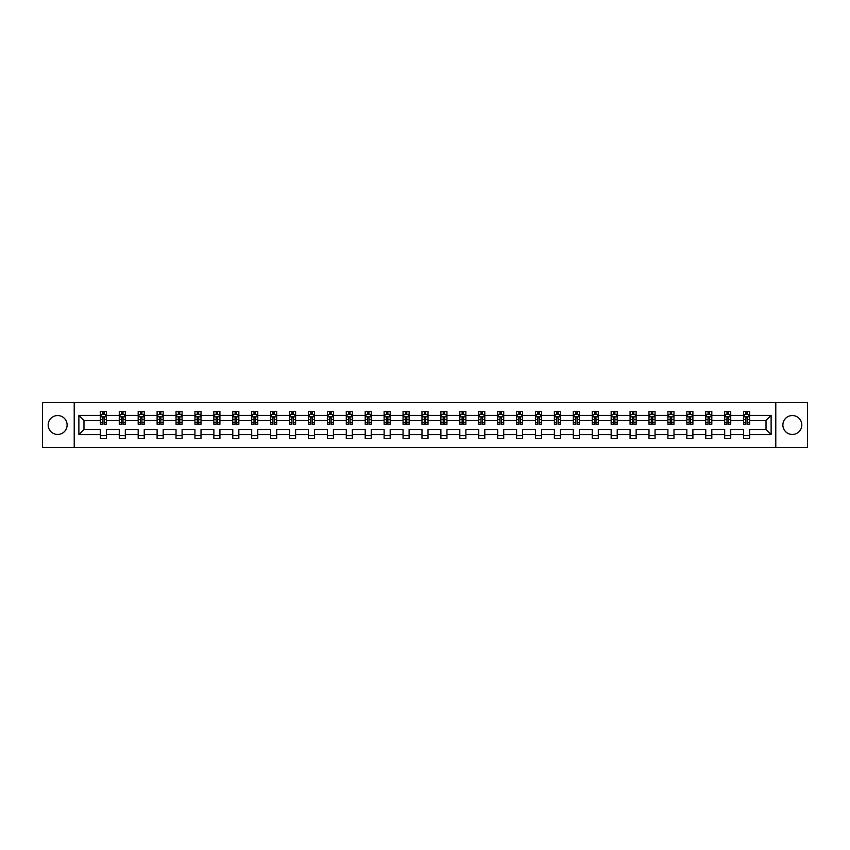 <?xml version="1.0" encoding="UTF-8"?>
<svg xmlns="http://www.w3.org/2000/svg" width="850" height="850" viewBox="0 0 850 850"><rect width="100%" height="100%" fill="white"/><g stroke="black" fill="none" stroke-linecap="round" stroke-linejoin="round"><path stroke-width="1.27" d="M792.338 415.544A9.456 9.456 0 0 0 782.882 425A9.456 9.456 0 0 0 792.338 434.456A9.456 9.456 0 0 0 801.805 425A9.456 9.456 0 0 0 792.338 415.544M57.662 415.544A9.456 9.456 0 0 0 48.195 425A9.456 9.456 0 0 0 57.662 434.456A9.456 9.456 0 0 0 67.118 425A9.456 9.456 0 0 0 57.662 415.544M775.784 447.44L807.5 447.44L807.5 402.56L775.784 402.56L775.784 447.44L74.216 447.44L74.216 402.56L42.5 402.56L42.5 447.44L74.216 447.44M749.647 434.584L749.647 429.484L766.02 429.484L771.12 434.584L749.647 434.584L749.647 438.642L743.591 438.642L743.591 434.584L730.734 434.584L730.734 438.642L724.668 438.642L724.668 434.584L711.811 434.584L711.811 438.642L705.755 438.642L705.755 434.584L692.899 434.584L692.899 438.642L686.832 438.642L686.832 434.584L673.976 434.584L673.976 438.642L667.909 438.642L667.909 434.584L655.063 434.584L655.063 438.642L648.996 438.642L648.996 434.584L636.14 434.584L636.14 438.642L630.073 438.642L630.073 434.584L617.217 434.584L617.217 438.642L611.161 438.642L611.161 434.584L598.304 434.584L598.304 438.642L592.237 438.642L592.237 434.584L579.381 434.584L579.381 438.642L573.314 438.642L573.314 434.584L560.469 434.584L560.469 438.642L554.402 438.642L554.402 434.584L541.546 434.584L541.546 438.642L535.479 438.642L535.479 434.584L522.622 434.584L522.622 438.642L516.566 438.642L516.566 434.584L503.71 434.584L503.71 438.642L497.643 438.642L497.643 434.584L484.787 434.584L484.787 438.642L478.72 438.642L478.72 434.584L465.874 434.584L465.874 438.642L459.808 438.642L459.808 434.584L446.951 434.584L446.951 438.642L440.884 438.642L440.884 434.584L428.028 434.584L428.028 438.642L421.972 438.642L421.972 434.584L409.116 434.584L409.116 438.642L403.049 438.642L403.049 434.584L390.192 434.584L390.192 438.642L384.126 438.642L384.126 434.584L371.28 434.584L371.28 438.642L365.213 438.642L365.213 434.584L352.357 434.584L352.357 438.642L346.29 438.642L346.29 434.584L333.434 434.584L333.434 438.642L327.377 438.642L327.377 434.584L314.521 434.584L314.521 438.642L308.454 438.642L308.454 434.584L295.598 434.584L295.598 438.642L289.531 438.642L289.531 434.584L276.686 434.584L276.686 438.642L270.619 438.642L270.619 434.584L257.762 434.584L257.762 438.642L251.696 438.642L251.696 434.584L238.839 434.584L238.839 438.642L232.783 438.642L232.783 434.584L219.927 434.584L219.927 438.642L213.86 438.642L213.86 434.584L201.004 434.584L201.004 438.642L194.937 438.642L194.937 434.584L182.091 434.584L182.091 438.642L176.024 438.642L176.024 434.584L163.168 434.584L163.168 438.642L157.101 438.642L157.101 434.584L144.245 434.584L144.245 438.642L138.189 438.642L138.189 434.584L125.332 434.584L125.332 438.642L119.266 438.642L119.266 434.584L106.409 434.584L106.409 438.642L100.353 438.642L100.353 434.584L78.88 434.584L78.88 415.416L100.353 415.416L100.353 411.358L106.409 411.358L106.409 415.416L119.266 415.416L119.266 411.358L125.332 411.358L125.332 415.416L138.189 415.416L138.189 411.358L144.245 411.358L144.245 415.416L157.101 415.416L157.101 411.358L163.168 411.358L163.168 415.416L176.024 415.416L176.024 411.358L182.091 411.358L182.091 415.416L194.937 415.416L194.937 411.358L201.004 411.358L201.004 415.416L213.86 415.416L213.86 411.358L219.927 411.358L219.927 415.416L232.783 415.416L232.783 411.358L238.839 411.358L238.839 415.416L251.696 415.416L251.696 411.358L257.762 411.358L257.762 415.416L270.619 415.416L270.619 411.358L276.686 411.358L276.686 415.416L289.531 415.416L289.531 411.358L295.598 411.358L295.598 415.416L308.454 415.416L308.454 411.358L314.521 411.358L314.521 415.416L327.377 415.416L327.377 411.358L333.434 411.358L333.434 415.416L346.29 415.416L346.29 411.358L352.357 411.358L352.357 415.416L365.213 415.416L365.213 411.358L371.28 411.358L371.28 415.416L384.126 415.416L384.126 411.358L390.192 411.358L390.192 415.416L403.049 415.416L403.049 411.358L409.116 411.358L409.116 415.416L421.972 415.416L421.972 411.358L428.028 411.358L428.028 415.416L440.884 415.416L440.884 411.358L446.951 411.358L446.951 415.416L459.808 415.416L459.808 411.358L465.874 411.358L465.874 415.416L478.72 415.416L478.72 411.358L484.787 411.358L484.787 415.416L497.643 415.416L497.643 411.358L503.71 411.358L503.71 415.416L516.566 415.416L516.566 411.358L522.622 411.358L522.622 415.416L535.479 415.416L535.479 411.358L541.546 411.358L541.546 415.416L554.402 415.416L554.402 411.358L560.469 411.358L560.469 415.416L573.314 415.416L573.314 411.358L579.381 411.358L579.381 415.416L592.237 415.416L592.237 411.358L598.304 411.358L598.304 415.416L611.161 415.416L611.161 411.358L617.217 411.358L617.217 415.416L630.073 415.416L630.073 411.358L636.14 411.358L636.14 415.416L648.996 415.416L648.996 411.358L655.063 411.358L655.063 415.416L667.909 415.416L667.909 411.358L673.976 411.358L673.976 415.416L686.832 415.416L686.832 411.358L692.899 411.358L692.899 415.416L705.755 415.416L705.755 411.358L711.811 411.358L711.811 415.416L724.668 415.416L724.668 411.358L730.734 411.358L730.734 415.416L743.591 415.416L743.591 411.358L749.647 411.358L749.647 415.416L771.12 415.416L771.12 434.584M775.784 402.56L74.216 402.56M743.591 415.416L743.591 420.516L730.734 420.516L730.734 415.416M730.734 434.584L730.734 429.484L743.591 429.484L743.591 434.584M724.668 415.416L724.668 420.516L711.811 420.516L711.811 415.416M711.811 434.584L711.811 429.484L724.668 429.484L724.668 434.584M705.755 415.416L705.755 420.516L692.899 420.516L692.899 415.416M692.899 434.584L692.899 429.484L705.755 429.484L705.755 434.584M686.832 415.416L686.832 420.516L673.976 420.516L673.976 415.416M673.976 434.584L673.976 429.484L686.832 429.484L686.832 434.584M667.909 415.416L667.909 420.516L655.063 420.516L655.063 415.416M655.063 434.584L655.063 429.484L667.909 429.484L667.909 434.584M648.996 415.416L648.996 420.516L636.14 420.516L636.14 415.416M636.14 434.584L636.14 429.484L648.996 429.484L648.996 434.584M630.073 415.416L630.073 420.516L617.217 420.516L617.217 415.416M617.217 434.584L617.217 429.484L630.073 429.484L630.073 434.584M611.161 415.416L611.161 420.516L598.304 420.516L598.304 415.416M598.304 434.584L598.304 429.484L611.161 429.484L611.161 434.584M592.237 415.416L592.237 420.516L579.381 420.516L579.381 415.416M579.381 434.584L579.381 429.484L592.237 429.484L592.237 434.584M573.314 415.416L573.314 420.516L560.469 420.516L560.469 415.416M560.469 434.584L560.469 429.484L573.314 429.484L573.314 434.584M554.402 415.416L554.402 420.516L541.546 420.516L541.546 415.416M541.546 434.584L541.546 429.484L554.402 429.484L554.402 434.584M535.479 415.416L535.479 420.516L522.622 420.516L522.622 415.416M522.622 434.584L522.622 429.484L535.479 429.484L535.479 434.584M516.566 415.416L516.566 420.516L503.71 420.516L503.71 415.416M503.71 434.584L503.71 429.484L516.566 429.484L516.566 434.584M497.643 415.416L497.643 420.516L484.787 420.516L484.787 415.416M484.787 434.584L484.787 429.484L497.643 429.484L497.643 434.584M478.72 415.416L478.72 420.516L465.874 420.516L465.874 415.416M465.874 434.584L465.874 429.484L478.72 429.484L478.72 434.584M459.808 415.416L459.808 420.516L446.951 420.516L446.951 415.416M446.951 434.584L446.951 429.484L459.808 429.484L459.808 434.584M440.884 415.416L440.884 420.516L428.028 420.516L428.028 415.416M428.028 434.584L428.028 429.484L440.884 429.484L440.884 434.584M421.972 415.416L421.972 420.516L409.116 420.516L409.116 415.416M409.116 434.584L409.116 429.484L421.972 429.484L421.972 434.584M403.049 415.416L403.049 420.516L390.192 420.516L390.192 415.416M390.192 434.584L390.192 429.484L403.049 429.484L403.049 434.584M384.126 415.416L384.126 420.516L371.28 420.516L371.28 415.416M371.28 434.584L371.28 429.484L384.126 429.484L384.126 434.584M365.213 415.416L365.213 420.516L352.357 420.516L352.357 415.416M352.357 434.584L352.357 429.484L365.213 429.484L365.213 434.584M346.29 415.416L346.29 420.516L333.434 420.516L333.434 415.416M333.434 434.584L333.434 429.484L346.29 429.484L346.29 434.584M327.377 415.416L327.377 420.516L314.521 420.516L314.521 415.416M314.521 434.584L314.521 429.484L327.377 429.484L327.377 434.584M308.454 415.416L308.454 420.516L295.598 420.516L295.598 415.416M295.598 434.584L295.598 429.484L308.454 429.484L308.454 434.584M289.531 415.416L289.531 420.516L276.686 420.516L276.686 415.416M276.686 434.584L276.686 429.484L289.531 429.484L289.531 434.584M270.619 415.416L270.619 420.516L257.762 420.516L257.762 415.416M257.762 434.584L257.762 429.484L270.619 429.484L270.619 434.584M251.696 415.416L251.696 420.516L238.839 420.516L238.839 415.416M238.839 434.584L238.839 429.484L251.696 429.484L251.696 434.584M232.783 415.416L232.783 420.516L219.927 420.516L219.927 415.416M219.927 434.584L219.927 429.484L232.783 429.484L232.783 434.584M213.86 415.416L213.86 420.516L201.004 420.516L201.004 415.416M201.004 434.584L201.004 429.484L213.86 429.484L213.86 434.584M194.937 415.416L194.937 420.516L182.091 420.516L182.091 415.416M182.091 434.584L182.091 429.484L194.937 429.484L194.937 434.584M176.024 415.416L176.024 420.516L163.168 420.516L163.168 415.416M163.168 434.584L163.168 429.484L176.024 429.484L176.024 434.584M157.101 415.416L157.101 420.516L144.245 420.516L144.245 415.416M144.245 434.584L144.245 429.484L157.101 429.484L157.101 434.584M138.189 415.416L138.189 420.516L125.332 420.516L125.332 415.416M125.332 434.584L125.332 429.484L138.189 429.484L138.189 434.584M119.266 415.416L119.266 420.516L106.409 420.516L106.409 415.416M106.409 434.584L106.409 429.484L119.266 429.484L119.266 434.584M100.353 415.416L100.353 420.516L83.98 420.516L83.98 429.484L100.353 429.484L100.353 434.584M78.88 415.416L83.98 420.516M766.02 429.484L766.02 420.516L749.647 420.516L749.647 415.416M745.896 414.386L747.352 414.386M726.973 414.386L728.429 414.386M708.05 414.386L709.506 414.386M689.138 414.386L690.593 414.386M670.214 414.386L671.67 414.386M651.302 414.386L652.758 414.386M632.379 414.386L633.834 414.386M613.456 414.386L614.911 414.386M594.543 414.386L595.999 414.386M575.62 414.386L577.076 414.386M556.707 414.386L558.163 414.386M537.784 414.386L539.24 414.386M518.861 414.386L520.317 414.386M499.949 414.386L501.404 414.386M481.026 414.386L482.481 414.386M462.113 414.386L463.569 414.386M443.19 414.386L444.646 414.386M424.277 414.386L425.723 414.386M405.354 414.386L406.81 414.386M386.431 414.386L387.887 414.386M367.519 414.386L368.974 414.386M348.596 414.386L350.051 414.386M329.683 414.386L331.139 414.386M310.76 414.386L312.216 414.386M291.837 414.386L293.293 414.386M272.924 414.386L274.38 414.386M254.001 414.386L255.457 414.386M235.089 414.386L236.544 414.386M216.166 414.386L217.621 414.386M197.242 414.386L198.698 414.386M178.33 414.386L179.786 414.386M159.407 414.386L160.863 414.386M140.494 414.386L141.95 414.386M121.571 414.386L123.027 414.386M102.648 414.386L104.104 414.386M100.353 435.614L106.409 435.614M119.266 435.614L125.332 435.614M138.189 435.614L144.245 435.614M157.101 435.614L163.168 435.614M176.024 435.614L182.091 435.614M194.937 435.614L201.004 435.614M213.86 435.614L219.927 435.614M232.783 435.614L238.839 435.614M251.696 435.614L257.762 435.614M270.619 435.614L276.686 435.614M289.531 435.614L295.598 435.614M308.454 435.614L314.521 435.614M327.377 435.614L333.434 435.614M346.29 435.614L352.357 435.614M365.213 435.614L371.28 435.614M384.126 435.614L390.192 435.614M403.049 435.614L409.116 435.614M421.972 435.614L428.028 435.614M440.884 435.614L446.951 435.614M459.808 435.614L465.874 435.614M478.72 435.614L484.787 435.614M497.643 435.614L503.71 435.614M516.566 435.614L522.622 435.614M535.479 435.614L541.546 435.614M554.402 435.614L560.469 435.614M573.314 435.614L579.381 435.614M592.237 435.614L598.304 435.614M611.161 435.614L617.217 435.614M630.073 435.614L636.14 435.614M648.996 435.614L655.063 435.614M667.909 435.614L673.976 435.614M686.832 435.614L692.899 435.614M705.755 435.614L711.811 435.614M724.668 435.614L730.734 435.614M743.591 435.614L749.647 435.614M83.98 429.484L78.88 434.584M771.12 415.416L766.02 420.516M104.104 412.93L102.648 412.93M101.49 414.598L100.353 414.598L100.353 411.358L102.648 411.358L102.648 414.449M100.353 422.748L100.353 424.277L102.648 424.277L102.648 422.748L100.353 422.748L100.353 420.516M106.409 420.516L106.409 424.277L104.104 424.277L104.104 417.786L102.648 417.786L102.648 422.748M105.272 414.598L106.409 414.598L106.409 411.358L104.104 411.358L104.104 414.449M106.409 416.872L105.198 414.449L101.564 414.449L100.353 416.872M123.027 412.93L121.571 412.93M120.402 414.598L119.266 414.598L119.266 411.358L121.571 411.358L121.571 414.449M119.266 422.748L119.266 424.277L121.571 424.277L121.571 422.748L119.266 422.748L119.266 420.516M125.332 420.516L125.332 424.277L123.027 424.277L123.027 417.786L121.571 417.786L121.571 422.748M124.196 414.598L125.332 414.598L125.332 411.358L123.027 411.358L123.027 414.449M125.332 416.872L124.121 414.449L120.477 414.449L119.266 416.872M141.95 412.93L140.494 412.93M139.326 414.598L138.189 414.598L138.189 411.358L140.494 411.358L140.494 414.449M138.189 422.748L138.189 424.277L140.494 424.277L140.494 422.748L138.189 422.748L138.189 420.516M144.245 420.516L144.245 424.277L141.95 424.277L141.95 417.786L140.494 417.786L140.494 422.748M143.108 414.598L144.245 414.598L144.245 411.358L141.95 411.358L141.95 414.449M144.245 416.872L143.034 414.449L139.4 414.449L138.189 416.872M160.863 412.93L159.407 412.93M158.249 414.598L157.101 414.598L157.101 411.358L159.407 411.358L159.407 414.449M157.101 422.748L157.101 424.277L159.407 424.277L159.407 422.748L157.101 422.748L157.101 420.516M163.168 420.516L163.168 424.277L160.863 424.277L160.863 417.786L159.407 417.786L159.407 422.748M162.031 414.598L163.168 414.598L163.168 411.358L160.863 411.358L160.863 414.449M163.168 416.872L161.957 414.449L158.312 414.449L157.101 416.872M179.786 412.93L178.33 412.93M177.161 414.598L176.024 414.598L176.024 411.358L178.33 411.358L178.33 414.449M176.024 422.748L176.024 424.277L178.33 424.277L178.33 422.748L176.024 422.748L176.024 420.516M182.091 420.516L182.091 424.277L179.786 424.277L179.786 417.786L178.33 417.786L178.33 422.748M180.944 414.598L182.091 414.598L182.091 411.358L179.786 411.358L179.786 414.449M182.091 416.872L180.869 414.449L177.236 414.449L176.024 416.872M198.698 412.93L197.242 412.93M196.084 414.598L194.937 414.598L194.937 411.358L197.242 411.358L197.242 414.449M194.937 422.748L194.937 424.277L197.242 424.277L197.242 422.748L194.937 422.748L194.937 420.516M201.004 420.516L201.004 424.277L198.698 424.277L198.698 417.786L197.242 417.786L197.242 422.748M199.867 414.598L201.004 414.598L201.004 411.358L198.698 411.358L198.698 414.449M201.004 416.872L199.792 414.449L196.159 414.449L194.937 416.872M217.621 412.93L216.166 412.93M214.997 414.598L213.86 414.598L213.86 411.358L216.166 411.358L216.166 414.449M213.86 422.748L213.86 424.277L216.166 424.277L216.166 422.748L213.86 422.748L213.86 420.516M219.927 420.516L219.927 424.277L217.621 424.277L217.621 417.786L216.166 417.786L216.166 422.748M218.79 414.598L219.927 414.598L219.927 411.358L217.621 411.358L217.621 414.449M219.927 416.872L218.716 414.449L215.071 414.449L213.86 416.872M236.544 412.93L235.089 412.93M233.92 414.598L232.783 414.598L232.783 411.358L235.089 411.358L235.089 414.449M232.783 422.748L232.783 424.277L235.089 424.277L235.089 422.748L232.783 422.748L232.783 420.516M238.839 420.516L238.839 424.277L236.544 424.277L236.544 417.786L235.089 417.786L235.089 422.748M237.702 414.598L238.839 414.598L238.839 411.358L236.544 411.358L236.544 414.449M238.839 416.872L237.628 414.449L233.994 414.449L232.783 416.872M255.457 412.93L254.001 412.93M252.843 414.598L251.696 414.598L251.696 411.358L254.001 411.358L254.001 414.449M251.696 422.748L251.696 424.277L254.001 424.277L254.001 422.748L251.696 422.748L251.696 420.516M257.762 420.516L257.762 424.277L255.457 424.277L255.457 417.786L254.001 417.786L254.001 422.748M256.626 414.598L257.762 414.598L257.762 411.358L255.457 411.358L255.457 414.449M257.762 416.872L256.551 414.449L252.907 414.449L251.696 416.872M274.38 412.93L272.924 412.93M271.756 414.598L270.619 414.598L270.619 411.358L272.924 411.358L272.924 414.449M270.619 422.748L270.619 424.277L272.924 424.277L272.924 422.748L270.619 422.748L270.619 420.516M276.686 420.516L276.686 424.277L274.38 424.277L274.38 417.786L272.924 417.786L272.924 422.748M275.538 414.598L276.686 414.598L276.686 411.358L274.38 411.358L274.38 414.449M276.686 416.872L275.464 414.449L271.83 414.449L270.619 416.872M293.293 412.93L291.837 412.93M290.679 414.598L289.531 414.598L289.531 411.358L291.837 411.358L291.837 414.449M289.531 422.748L289.531 424.277L291.837 424.277L291.837 422.748L289.531 422.748L289.531 420.516M295.598 420.516L295.598 424.277L293.293 424.277L293.293 417.786L291.837 417.786L291.837 422.748M294.461 414.598L295.598 414.598L295.598 411.358L293.293 411.358L293.293 414.449M295.598 416.872L294.387 414.449L290.753 414.449L289.531 416.872M312.216 412.93L310.76 412.93M309.591 414.598L308.454 414.598L308.454 411.358L310.76 411.358L310.76 414.449M308.454 422.748L308.454 424.277L310.76 424.277L310.76 422.748L308.454 422.748L308.454 420.516M314.521 420.516L314.521 424.277L312.216 424.277L312.216 417.786L310.76 417.786L310.76 422.748M313.374 414.598L314.521 414.598L314.521 411.358L312.216 411.358L312.216 414.449M314.521 416.872L313.31 414.449L309.666 414.449L308.454 416.872M331.139 412.93L329.683 412.93M328.514 414.598L327.377 414.598L327.377 411.358L329.683 411.358L329.683 414.449M327.377 422.748L327.377 424.277L329.683 424.277L329.683 422.748L327.377 422.748L327.377 420.516M333.434 420.516L333.434 424.277L331.139 424.277L331.139 417.786L329.683 417.786L329.683 422.748M332.297 414.598L333.434 414.598L333.434 411.358L331.139 411.358L331.139 414.449M333.434 416.872L332.223 414.449L328.589 414.449L327.377 416.872M350.051 412.93L348.596 412.93M347.438 414.598L346.29 414.598L346.29 411.358L348.596 411.358L348.596 414.449M346.29 422.748L346.29 424.277L348.596 424.277L348.596 422.748L346.29 422.748L346.29 420.516M352.357 420.516L352.357 424.277L350.051 424.277L350.051 417.786L348.596 417.786L348.596 422.748M351.22 414.598L352.357 414.598L352.357 411.358L350.051 411.358L350.051 414.449M352.357 416.872L351.146 414.449L347.501 414.449L346.29 416.872M368.974 412.93L367.519 412.93M366.35 414.598L365.213 414.598L365.213 411.358L367.519 411.358L367.519 414.449M365.213 422.748L365.213 424.277L367.519 424.277L367.519 422.748L365.213 422.748L365.213 420.516M371.28 420.516L371.28 424.277L368.974 424.277L368.974 417.786L367.519 417.786L367.519 422.748M370.132 414.598L371.28 414.598L371.28 411.358L368.974 411.358L368.974 414.449M371.28 416.872L370.058 414.449L366.424 414.449L365.213 416.872M387.887 412.93L386.431 412.93M385.273 414.598L384.126 414.598L384.126 411.358L386.431 411.358L386.431 414.449M384.126 422.748L384.126 424.277L386.431 424.277L386.431 422.748L384.126 422.748L384.126 420.516M390.192 420.516L390.192 424.277L387.887 424.277L387.887 417.786L386.431 417.786L386.431 422.748M389.056 414.598L390.192 414.598L390.192 411.358L387.887 411.358L387.887 414.449M390.192 416.872L388.981 414.449L385.348 414.449L384.126 416.872M406.81 412.93L405.354 412.93M404.186 414.598L403.049 414.598L403.049 411.358L405.354 411.358L405.354 414.449M403.049 422.748L403.049 424.277L405.354 424.277L405.354 422.748L403.049 422.748L403.049 420.516M409.116 420.516L409.116 424.277L406.81 424.277L406.81 417.786L405.354 417.786L405.354 422.748M407.968 414.598L409.116 414.598L409.116 411.358L406.81 411.358L406.81 414.449M409.116 416.872L407.904 414.449L404.26 414.449L403.049 416.872M425.723 412.93L424.277 412.93M423.109 414.598L421.972 414.598L421.972 411.358L424.277 411.358L424.277 414.449M421.972 422.748L421.972 424.277L424.277 424.277L424.277 422.748L421.972 422.748L421.972 420.516M428.028 420.516L428.028 424.277L425.723 424.277L425.723 417.786L424.277 417.786L424.277 422.748M426.891 414.598L428.028 414.598L428.028 411.358L425.723 411.358L425.723 414.449M428.028 416.872L426.817 414.449L423.183 414.449L421.972 416.872M444.646 412.93L443.19 412.93M442.032 414.598L440.884 414.598L440.884 411.358L443.19 411.358L443.19 414.449M440.884 422.748L440.884 424.277L443.19 424.277L443.19 422.748L440.884 422.748L440.884 420.516M446.951 420.516L446.951 424.277L444.646 424.277L444.646 417.786L443.19 417.786L443.19 422.748M445.814 414.598L446.951 414.598L446.951 411.358L444.646 411.358L444.646 414.449M446.951 416.872L445.74 414.449L442.096 414.449L440.884 416.872M463.569 412.93L462.113 412.93M460.944 414.598L459.808 414.598L459.808 411.358L462.113 411.358L462.113 414.449M459.808 422.748L459.808 424.277L462.113 424.277L462.113 422.748L459.808 422.748L459.808 420.516M465.874 420.516L465.874 424.277L463.569 424.277L463.569 417.786L462.113 417.786L462.113 422.748M464.727 414.598L465.874 414.598L465.874 411.358L463.569 411.358L463.569 414.449M465.874 416.872L464.652 414.449L461.019 414.449L459.808 416.872M482.481 412.93L481.026 412.93M479.868 414.598L478.72 414.598L478.72 411.358L481.026 411.358L481.026 414.449M478.72 422.748L478.72 424.277L481.026 424.277L481.026 422.748L478.72 422.748L478.72 420.516M484.787 420.516L484.787 424.277L482.481 424.277L482.481 417.786L481.026 417.786L481.026 422.748M483.65 414.598L484.787 414.598L484.787 411.358L482.481 411.358L482.481 414.449M484.787 416.872L483.576 414.449L479.942 414.449L478.72 416.872M501.404 412.93L499.949 412.93M498.78 414.598L497.643 414.598L497.643 411.358L499.949 411.358L499.949 414.449M497.643 422.748L497.643 424.277L499.949 424.277L499.949 422.748L497.643 422.748L497.643 420.516M503.71 420.516L503.71 424.277L501.404 424.277L501.404 417.786L499.949 417.786L499.949 422.748M502.562 414.598L503.71 414.598L503.71 411.358L501.404 411.358L501.404 414.449M503.71 416.872L502.499 414.449L498.854 414.449L497.643 416.872M520.317 412.93L518.861 412.93M517.703 414.598L516.566 414.598L516.566 411.358L518.861 411.358L518.861 414.449M516.566 422.748L516.566 424.277L518.861 424.277L518.861 422.748L516.566 422.748L516.566 420.516M522.622 420.516L522.622 424.277L520.317 424.277L520.317 417.786L518.861 417.786L518.861 422.748M521.486 414.598L522.622 414.598L522.622 411.358L520.317 411.358L520.317 414.449M522.622 416.872L521.411 414.449L517.778 414.449L516.566 416.872M539.24 412.93L537.784 412.93M536.626 414.598L535.479 414.598L535.479 411.358L537.784 411.358L537.784 414.449M535.479 422.748L535.479 424.277L537.784 424.277L537.784 422.748L535.479 422.748L535.479 420.516M541.546 420.516L541.546 424.277L539.24 424.277L539.24 417.786L537.784 417.786L537.784 422.748M540.409 414.598L541.546 414.598L541.546 411.358L539.24 411.358L539.24 414.449M541.546 416.872L540.334 414.449L536.69 414.449L535.479 416.872M558.163 412.93L556.707 412.93M555.539 414.598L554.402 414.598L554.402 411.358L556.707 411.358L556.707 414.449M554.402 422.748L554.402 424.277L556.707 424.277L556.707 422.748L554.402 422.748L554.402 420.516M560.469 420.516L560.469 424.277L558.163 424.277L558.163 417.786L556.707 417.786L556.707 422.748M559.321 414.598L560.469 414.598L560.469 411.358L558.163 411.358L558.163 414.449M560.469 416.872L559.247 414.449L555.613 414.449L554.402 416.872M577.076 412.93L575.62 412.93M574.462 414.598L573.314 414.598L573.314 411.358L575.62 411.358L575.62 414.449M573.314 422.748L573.314 424.277L575.62 424.277L575.62 422.748L573.314 422.748L573.314 420.516M579.381 420.516L579.381 424.277L577.076 424.277L577.076 417.786L575.62 417.786L575.62 422.748M578.244 414.598L579.381 414.598L579.381 411.358L577.076 411.358L577.076 414.449M579.381 416.872L578.17 414.449L574.536 414.449L573.314 416.872M595.999 412.93L594.543 412.93M593.374 414.598L592.237 414.598L592.237 411.358L594.543 411.358L594.543 414.449M592.237 422.748L592.237 424.277L594.543 424.277L594.543 422.748L592.237 422.748L592.237 420.516M598.304 420.516L598.304 424.277L595.999 424.277L595.999 417.786L594.543 417.786L594.543 422.748M597.157 414.598L598.304 414.598L598.304 411.358L595.999 411.358L595.999 414.449M598.304 416.872L597.093 414.449L593.449 414.449L592.237 416.872M614.911 412.93L613.456 412.93M612.298 414.598L611.161 414.598L611.161 411.358L613.456 411.358L613.456 414.449M611.161 422.748L611.161 424.277L613.456 424.277L613.456 422.748L611.161 422.748L611.161 420.516M617.217 420.516L617.217 424.277L614.911 424.277L614.911 417.786L613.456 417.786L613.456 422.748M616.08 414.598L617.217 414.598L617.217 411.358L614.911 411.358L614.911 414.449M617.217 416.872L616.006 414.449L612.372 414.449L611.161 416.872M633.834 412.93L632.379 412.93M631.21 414.598L630.073 414.598L630.073 411.358L632.379 411.358L632.379 414.449M630.073 422.748L630.073 424.277L632.379 424.277L632.379 422.748L630.073 422.748L630.073 420.516M636.14 420.516L636.14 424.277L633.834 424.277L633.834 417.786L632.379 417.786L632.379 422.748M635.003 414.598L636.14 414.598L636.14 411.358L633.834 411.358L633.834 414.449M636.14 416.872L634.929 414.449L631.284 414.449L630.073 416.872M652.758 412.93L651.302 412.93M650.133 414.598L648.996 414.598L648.996 411.358L651.302 411.358L651.302 414.449M648.996 422.748L648.996 424.277L651.302 424.277L651.302 422.748L648.996 422.748L648.996 420.516M655.063 420.516L655.063 424.277L652.758 424.277L652.758 417.786L651.302 417.786L651.302 422.748M653.916 414.598L655.063 414.598L655.063 411.358L652.758 411.358L652.758 414.449M655.063 416.872L653.841 414.449L650.207 414.449L648.996 416.872M671.67 412.93L670.214 412.93M669.056 414.598L667.909 414.598L667.909 411.358L670.214 411.358L670.214 414.449M667.909 422.748L667.909 424.277L670.214 424.277L670.214 422.748L667.909 422.748L667.909 420.516M673.976 420.516L673.976 424.277L671.67 424.277L671.67 417.786L670.214 417.786L670.214 422.748M672.839 414.598L673.976 414.598L673.976 411.358L671.67 411.358L671.67 414.449M673.976 416.872L672.764 414.449L669.131 414.449L667.909 416.872M690.593 412.93L689.138 412.93M687.969 414.598L686.832 414.598L686.832 411.358L689.138 411.358L689.138 414.449M686.832 422.748L686.832 424.277L689.138 424.277L689.138 422.748L686.832 422.748L686.832 420.516M692.899 420.516L692.899 424.277L690.593 424.277L690.593 417.786L689.138 417.786L689.138 422.748M691.751 414.598L692.899 414.598L692.899 411.358L690.593 411.358L690.593 414.449M692.899 416.872L691.688 414.449L688.043 414.449L686.832 416.872M709.506 412.93L708.05 412.93M706.892 414.598L705.755 414.598L705.755 411.358L708.05 411.358L708.05 414.449M705.755 422.748L705.755 424.277L708.05 424.277L708.05 422.748L705.755 422.748L705.755 420.516M711.811 420.516L711.811 424.277L709.506 424.277L709.506 417.786L708.05 417.786L708.05 422.748M710.674 414.598L711.811 414.598L711.811 411.358L709.506 411.358L709.506 414.449M711.811 416.872L710.6 414.449L706.966 414.449L705.755 416.872M728.429 412.93L726.973 412.93M725.804 414.598L724.668 414.598L724.668 411.358L726.973 411.358L726.973 414.449M724.668 422.748L724.668 424.277L726.973 424.277L726.973 422.748L724.668 422.748L724.668 420.516M730.734 420.516L730.734 424.277L728.429 424.277L728.429 417.786L726.973 417.786L726.973 422.748M729.597 414.598L730.734 414.598L730.734 411.358L728.429 411.358L728.429 414.449M730.734 416.872L729.523 414.449L725.879 414.449L724.668 416.872M747.352 412.93L745.896 412.93M744.727 414.598L743.591 414.598L743.591 411.358L745.896 411.358L745.896 414.449M743.591 422.748L743.591 424.277L745.896 424.277L745.896 422.748L743.591 422.748L743.591 420.516M749.647 420.516L749.647 424.277L747.352 424.277L747.352 417.786L745.896 417.786L745.896 422.748M748.51 414.598L749.647 414.598L749.647 411.358L747.352 411.358L747.352 414.449M749.647 416.872L748.436 414.449L744.802 414.449L743.591 416.872M106.377 416.819L100.374 416.819M106.409 422.748L104.104 422.748M102.648 419.496L100.353 419.496M106.409 419.496L104.104 419.496M104.104 413.706L102.648 413.706M125.301 416.819L119.297 416.819M125.332 422.748L123.027 422.748M121.571 419.496L119.266 419.496M125.332 419.496L123.027 419.496M123.027 413.706L121.571 413.706M144.224 416.819L138.221 416.819M144.245 422.748L141.95 422.748M140.494 419.496L138.189 419.496M144.245 419.496L141.95 419.496M141.95 413.706L140.494 413.706M163.136 416.819L157.133 416.819M163.168 422.748L160.863 422.748M159.407 419.496L157.101 419.496M163.168 419.496L160.863 419.496M160.863 413.706L159.407 413.706M182.059 416.819L176.056 416.819M182.091 422.748L179.786 422.748M178.33 419.496L176.024 419.496M182.091 419.496L179.786 419.496M179.786 413.706L178.33 413.706M200.972 416.819L194.969 416.819M201.004 422.748L198.698 422.748M197.242 419.496L194.937 419.496M201.004 419.496L198.698 419.496M198.698 413.706L197.242 413.706M219.895 416.819L213.892 416.819M219.927 422.748L217.621 422.748M216.166 419.496L213.86 419.496M219.927 419.496L217.621 419.496M217.621 413.706L216.166 413.706M238.818 416.819L232.815 416.819M238.839 422.748L236.544 422.748M235.089 419.496L232.783 419.496M238.839 419.496L236.544 419.496M236.544 413.706L235.089 413.706M257.731 416.819L251.727 416.819M257.762 422.748L255.457 422.748M254.001 419.496L251.696 419.496M257.762 419.496L255.457 419.496M255.457 413.706L254.001 413.706M276.654 416.819L270.651 416.819M276.686 422.748L274.38 422.748M272.924 419.496L270.619 419.496M276.686 419.496L274.38 419.496M274.38 413.706L272.924 413.706M295.566 416.819L289.563 416.819M295.598 422.748L293.293 422.748M291.837 419.496L289.531 419.496M295.598 419.496L293.293 419.496M293.293 413.706L291.837 413.706M314.489 416.819L308.486 416.819M314.521 422.748L312.216 422.748M310.76 419.496L308.454 419.496M314.521 419.496L312.216 419.496M312.216 413.706L310.76 413.706M333.413 416.819L327.409 416.819M333.434 422.748L331.139 422.748M329.683 419.496L327.377 419.496M333.434 419.496L331.139 419.496M331.139 413.706L329.683 413.706M352.325 416.819L346.322 416.819M352.357 422.748L350.051 422.748M348.596 419.496L346.29 419.496M352.357 419.496L350.051 419.496M350.051 413.706L348.596 413.706M371.248 416.819L365.245 416.819M371.28 422.748L368.974 422.748M367.519 419.496L365.213 419.496M371.28 419.496L368.974 419.496M368.974 413.706L367.519 413.706M390.161 416.819L384.158 416.819M390.192 422.748L387.887 422.748M386.431 419.496L384.126 419.496M390.192 419.496L387.887 419.496M387.887 413.706L386.431 413.706M409.084 416.819L403.081 416.819M409.116 422.748L406.81 422.748M405.354 419.496L403.049 419.496M409.116 419.496L406.81 419.496M406.81 413.706L405.354 413.706M427.996 416.819L422.004 416.819M428.028 422.748L425.723 422.748M424.277 419.496L421.972 419.496M428.028 419.496L425.723 419.496M425.723 413.706L424.277 413.706M446.919 416.819L440.916 416.819M446.951 422.748L444.646 422.748M443.19 419.496L440.884 419.496M446.951 419.496L444.646 419.496M444.646 413.706L443.19 413.706M465.842 416.819L459.839 416.819M465.874 422.748L463.569 422.748M462.113 419.496L459.808 419.496M465.874 419.496L463.569 419.496M463.569 413.706L462.113 413.706M484.755 416.819L478.752 416.819M484.787 422.748L482.481 422.748M481.026 419.496L478.72 419.496M484.787 419.496L482.481 419.496M482.481 413.706L481.026 413.706M503.678 416.819L497.675 416.819M503.71 422.748L501.404 422.748M499.949 419.496L497.643 419.496M503.71 419.496L501.404 419.496M501.404 413.706L499.949 413.706M522.591 416.819L516.587 416.819M522.622 422.748L520.317 422.748M518.861 419.496L516.566 419.496M522.622 419.496L520.317 419.496M520.317 413.706L518.861 413.706M541.514 416.819L535.511 416.819M541.546 422.748L539.24 422.748M537.784 419.496L535.479 419.496M541.546 419.496L539.24 419.496M539.24 413.706L537.784 413.706M560.437 416.819L554.434 416.819M560.469 422.748L558.163 422.748M556.707 419.496L554.402 419.496M560.469 419.496L558.163 419.496M558.163 413.706L556.707 413.706M579.349 416.819L573.346 416.819M579.381 422.748L577.076 422.748M575.62 419.496L573.314 419.496M579.381 419.496L577.076 419.496M577.076 413.706L575.62 413.706M598.273 416.819L592.269 416.819M598.304 422.748L595.999 422.748M594.543 419.496L592.237 419.496M598.304 419.496L595.999 419.496M595.999 413.706L594.543 413.706M617.185 416.819L611.182 416.819M617.217 422.748L614.911 422.748M613.456 419.496L611.161 419.496M617.217 419.496L614.911 419.496M614.911 413.706L613.456 413.706M636.108 416.819L630.105 416.819M636.14 422.748L633.834 422.748M632.379 419.496L630.073 419.496M636.14 419.496L633.834 419.496M633.834 413.706L632.379 413.706M655.031 416.819L649.028 416.819M655.063 422.748L652.758 422.748M651.302 419.496L648.996 419.496M655.063 419.496L652.758 419.496M652.758 413.706L651.302 413.706M673.944 416.819L667.941 416.819M673.976 422.748L671.67 422.748M670.214 419.496L667.909 419.496M673.976 419.496L671.67 419.496M671.67 413.706L670.214 413.706M692.867 416.819L686.864 416.819M692.899 422.748L690.593 422.748M689.138 419.496L686.832 419.496M692.899 419.496L690.593 419.496M690.593 413.706L689.138 413.706M711.779 416.819L705.776 416.819M711.811 422.748L709.506 422.748M708.05 419.496L705.755 419.496M711.811 419.496L709.506 419.496M709.506 413.706L708.05 413.706M730.702 416.819L724.699 416.819M730.734 422.748L728.429 422.748M726.973 419.496L724.668 419.496M730.734 419.496L728.429 419.496M728.429 413.706L726.973 413.706M749.626 416.819L743.622 416.819M749.647 422.748L747.352 422.748M745.896 419.496L743.591 419.496M749.647 419.496L747.352 419.496M747.352 413.706L745.896 413.706"/></g></svg>

